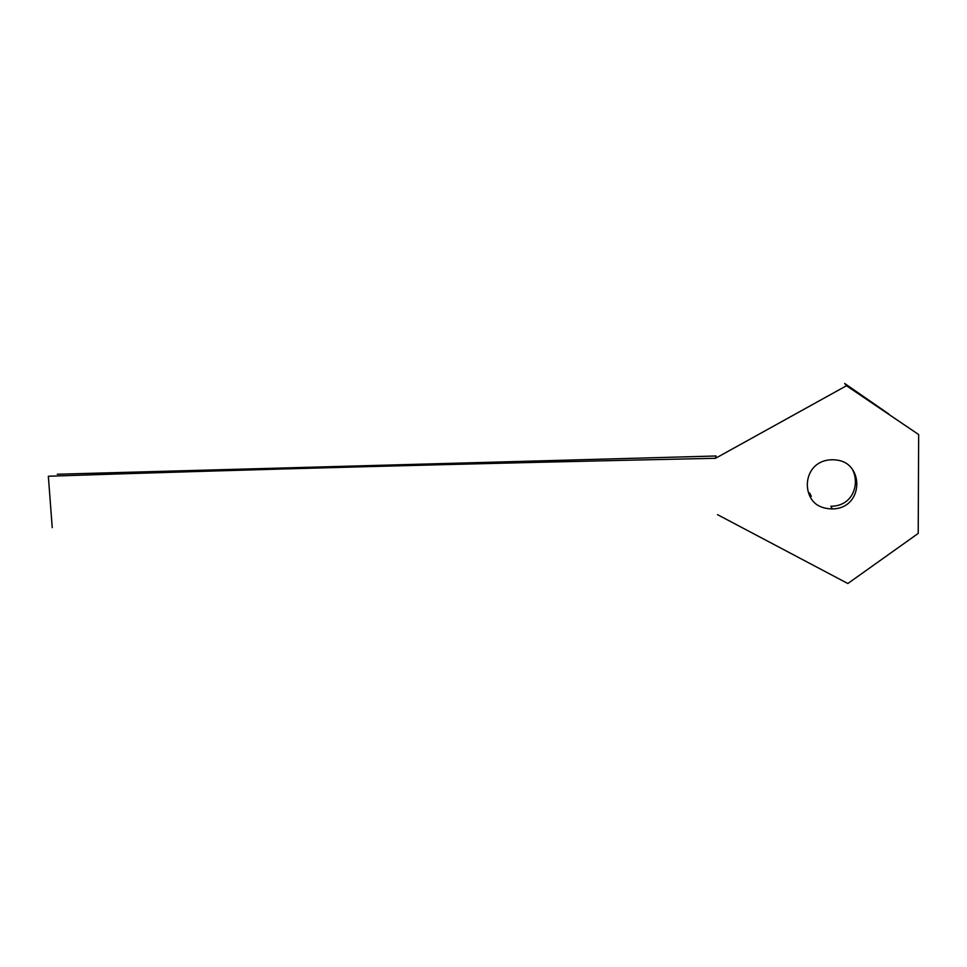 <?xml version="1.0" encoding="UTF-8"?>
<svg xmlns="http://www.w3.org/2000/svg" width="967" height="967" viewBox="0 0 967 967"><rect width="100%" height="100%" fill="white"/><g stroke="black" fill="none" stroke-linecap="round" stroke-linejoin="round"><path stroke-width="1.45" d="M57.283 474.241L716.088 455.989L715.52 458.298C471.159 463.519 248.761 469.503 48.35 476.235L52.23 527.656M717.49 514.637L847.841 583.524L918.215 533.421L918.65 434.546L846.488 385.736L715.52 458.298M832.297 508.932C856.847 508.763 862.975 480.768 850.525 466.94C846.33 462.117 840.093 459.724 831.825 459.76C809.814 460.28 802.803 482.303 810.153 496.76C813.9 504.581 821.273 508.642 832.297 508.932L830.846 506.249C853.027 506.273 860.159 483.73 852.278 469.128M888.854 414.045L844.662 383.476L846.488 385.736M809.669 493.013L811.289 496.337"/></g></svg>

